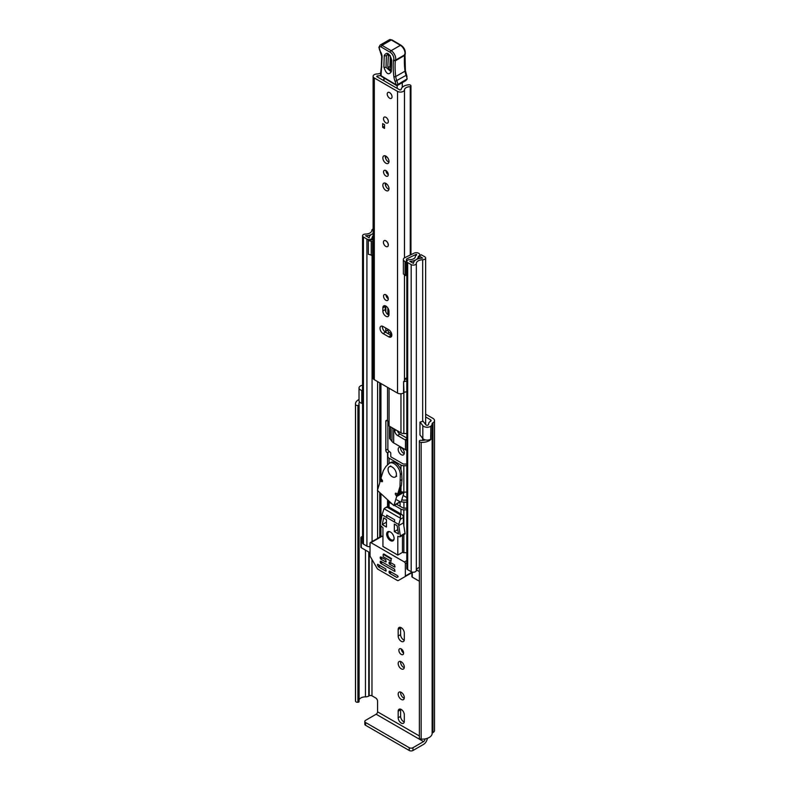 <?xml version="1.0" encoding="UTF-8"?>
<svg xmlns="http://www.w3.org/2000/svg" width="790" height="790" viewBox="0 0 790 790"><rect width="100%" height="100%" fill="white"/><g stroke="black" fill="none" stroke-linecap="round" stroke-linejoin="round"><path stroke-width="1.19" d="M425.366 439.921A6.567 3.792 0 0 1 420.784 440.316L420.744 440.316A1.047 0.602 0 0 0 419.49 440.781L419.421 440.978A1.975 1.136 0 0 0 419.381 441.215A1.975 1.136 0 0 0 419.954 442.015A1.975 1.136 0 0 0 421.149 442.351L421.149 739.124A1.975 1.136 180 0 1 419.954 738.798A1.975 1.136 180 0 1 419.381 737.988A1.975 1.136 180 0 1 419.421 737.751M356.102 701.935A1.975 1.136 180 0 1 355.54 701.244L355.54 404.46A1.975 1.136 0 0 0 356.102 405.151A1.975 1.136 0 0 0 357.91 405.468L357.91 702.241A1.975 1.136 180 0 1 356.102 701.935M401.251 692.346A4.335 2.508 -120 0 0 399.078 692.129A4.335 2.508 -120 0 0 398.417 695.605A4.335 2.508 -120 0 0 401.251 699.427A4.335 2.508 -120 0 0 403.413 699.644A4.335 2.508 -120 0 0 404.085 696.168A4.335 2.508 -120 0 0 401.251 692.346M400.658 692.07A4.335 2.508 -120 0 0 403.67 698.034A4.335 2.508 -120 0 0 404.263 698.311M398.881 650.318A3.348 1.935 -120 0 0 400.342 653.686A3.348 1.935 -120 0 0 402.93 654.584A3.348 1.935 -120 0 0 403.621 653.054A3.348 1.935 -120 0 0 402.159 649.676A3.348 1.935 -120 0 0 399.572 648.778A3.348 1.935 -120 0 0 398.881 650.318M401.3 648.975A3.348 1.935 -120 0 0 403.621 652.994M398.18 663.541A4.335 2.508 -120 0 0 400.076 667.906A4.335 2.508 -120 0 0 403.413 669.061A4.335 2.508 -120 0 0 404.312 667.076A4.335 2.508 -120 0 0 402.426 662.711A4.335 2.508 -120 0 0 399.078 661.556A4.335 2.508 -120 0 0 398.18 663.541M400.658 661.497A4.335 2.508 -120 0 0 400.599 662.139A4.335 2.508 -120 0 0 404.263 667.728M398.18 449.382A4.335 2.508 -120 0 0 400.076 453.737A4.335 2.508 -120 0 0 403.413 454.902A4.335 2.508 -120 0 0 404.312 452.917A4.335 2.508 -120 0 0 402.426 448.552A4.335 2.508 -120 0 0 399.078 447.397A4.335 2.508 -120 0 0 398.18 449.382M400.658 447.328A4.335 2.508 -120 0 0 400.599 447.979A4.335 2.508 -120 0 0 404.263 453.569M360.744 385.826L360.842 385.777A4.73 2.735 0 0 0 359.025 387.93L359.025 400.807A4.73 2.735 0 0 0 360.418 402.732A4.73 2.735 0 0 0 361.781 403.285L362.551 403.483M359.025 387.93A4.73 2.735 0 0 0 360.418 389.855A4.73 2.735 0 0 0 361.781 390.408L362.551 390.615M425.642 416.942L430.52 419.767A1.975 1.136 180 0 1 431.093 420.566A1.975 1.136 180 0 1 430.52 421.376L430.115 421.613A4.73 2.735 0 0 0 428.723 423.529A6.567 3.792 180 0 1 428.368 424.753A1.313 0.76 180 0 1 426.195 425.05A1.313 0.76 180 0 1 425.928 424.822L423.084 421.268L419.984 422.087L419.984 434.964L422.828 438.529A4.73 2.735 0 0 0 423.776 439.319A4.73 2.735 0 0 0 430.846 439.062L430.846 426.195L430.678 439.181M419.984 422.087L422.828 425.652A4.73 2.735 0 0 0 423.776 426.442A4.73 2.735 0 0 0 430.846 426.195M419.381 735.964L377.551 711.82L377.551 701.194A2.627 1.521 60 0 0 375.694 697.975L371.981 695.832A1.975 1.136 0 0 0 369.197 695.832L368.782 696.069A4.73 2.735 180 0 1 365.454 696.869A6.567 3.792 0 0 0 359.085 699.792M404.312 714.772A4.335 2.508 -120 0 0 402.426 710.408A4.335 2.508 -120 0 0 399.078 709.242A4.335 2.508 -120 0 0 398.18 711.227L398.18 717.774A4.335 2.508 -120 0 0 400.076 722.139A4.335 2.508 -120 0 0 403.413 723.304A4.335 2.508 -120 0 0 404.312 721.319L404.312 714.772M398.18 636.019A4.335 2.508 -120 0 0 400.076 640.384A4.335 2.508 -120 0 0 403.413 641.539A4.335 2.508 -120 0 0 404.312 639.554L404.312 633.017A4.335 2.508 -120 0 0 402.426 628.652A4.335 2.508 -120 0 0 399.078 627.487A4.335 2.508 -120 0 0 398.18 629.472L398.18 636.019L400.599 634.627A4.335 2.508 -120 0 0 404.263 640.206M406.81 497.601L403.127 495.468M425.642 414.157L432.94 418.364A5.392 3.111 180 0 1 434.51 420.566A5.392 3.111 180 0 1 432.94 422.769L432.525 423.006A1.313 0.76 0 0 0 432.14 423.539A9.984 5.767 180 0 1 430.955 426.254M406.81 438.055L399.947 434.085A3.94 2.271 60 0 1 397.439 430.817M393.677 428.644L393.677 442.913L405.477 449.727L405.477 440.03A3.94 2.271 60 0 1 405.063 439.832L397.528 435.478A3.94 2.271 60 0 1 394.743 430.659L394.743 429.256M406.81 440.089L405.477 440.03M406.81 450.34A7.88 4.552 180 0 1 405.477 449.727M359.055 404.954L359.055 701.481A1.047 0.602 180 0 1 358.245 702.201L357.91 702.241M358.245 702.201L357.91 405.468M358.245 405.418A1.047 0.602 0 0 0 359.055 404.697L359.055 404.697A6.567 3.792 0 0 1 358.907 403.888A6.567 3.792 0 0 1 359.638 402.14M400.658 627.428A4.335 2.508 -120 0 0 400.599 628.08L400.599 634.627M400.658 709.183A4.335 2.508 -120 0 0 400.599 709.835L400.599 716.382A4.335 2.508 -120 0 0 404.263 721.971M362.551 388.216A1.313 0.76 180 0 1 362.442 387.93A1.313 0.76 180 0 1 362.551 387.633M360.744 385.718A9.984 5.767 180 0 1 362.551 385.283M359.025 399.483A9.984 5.767 0 0 0 355.49 403.888L355.49 700.661A9.984 5.767 0 0 0 355.54 701.244M355.49 403.888A9.984 5.767 0 0 0 355.54 404.46M421.149 442.351A9.984 5.767 0 0 0 430.955 439.339M421.149 739.124A9.984 5.767 0 0 0 432.14 733.406A1.313 0.76 180 0 1 432.525 732.873L432.94 732.636A5.392 3.111 0 0 0 434.51 730.434L434.51 420.566M377.551 711.82A1.975 1.136 -60 0 1 376.159 714.239L423.549 741.593A1.975 1.136 120 0 0 424.941 739.183M423.549 741.593L412.953 747.715L412.953 750.5L423.549 744.387A5.392 3.111 120 0 0 427.331 738.314M412.953 750.5A2.627 1.521 180 0 1 409.24 750.5L365.572 725.289A2.627 1.521 180 0 1 364.802 724.213L364.802 721.428A2.627 1.521 -0 0 1 365.572 720.352L376.159 714.239M364.802 721.428A2.627 1.521 -0 0 0 365.572 722.495L365.572 725.289M409.24 750.5L409.24 747.715L365.572 722.495M409.24 747.715A2.627 1.521 -0 0 0 412.953 747.715M390.398 426.748L390.398 439.319L392.008 441.492L392.008 427.676M393.677 442.913A7.88 4.552 180 0 1 392.008 441.492M390.398 439.319A3.94 2.271 0 0 0 389.559 438.608L389.559 426.264M407.709 500.09L402.88 500.149A203.682 117.601 60 0 1 401.863 499.576M400.086 506.271L400.086 501.759L406.88 502.341M400.086 501.759A203.682 117.601 60 0 1 396.837 499.882M387.623 246.549A3.417 1.975 -120 0 0 388.334 244.979A3.417 1.975 -120 0 0 386.843 241.543A3.417 1.975 -120 0 0 384.207 240.624M391.82 335.079A4.335 2.508 -120 0 0 388.749 329.766L383.081 326.497A4.335 2.508 -120 0 0 380.918 326.28A4.335 2.508 -120 0 0 380.247 329.756A4.335 2.508 -120 0 0 383.081 333.578L388.749 336.856A4.335 2.508 -120 0 0 390.922 337.063A4.335 2.508 -120 0 0 391.82 335.079M383.545 296.191A3.348 1.935 -120 0 0 385.007 299.558A3.348 1.935 -120 0 0 387.594 300.457A3.348 1.935 -120 0 0 388.285 298.926A3.348 1.935 -120 0 0 386.824 295.549A3.348 1.935 -120 0 0 384.246 294.65A3.348 1.935 -120 0 0 383.545 296.191M385.964 294.848A3.348 1.935 -120 0 0 388.285 298.867M382.854 185.166A4.335 2.508 -120 0 0 384.74 189.531A4.335 2.508 -120 0 0 388.088 190.686A4.335 2.508 -120 0 0 388.986 188.701A4.335 2.508 -120 0 0 387.09 184.337A4.335 2.508 -120 0 0 383.752 183.181A4.335 2.508 -120 0 0 382.854 185.166M385.322 183.122A4.335 2.508 -120 0 0 385.263 183.764A4.335 2.508 -120 0 0 388.927 189.353M383.545 171.944A3.348 1.935 -120 0 0 385.007 175.311A3.348 1.935 -120 0 0 387.594 176.21A3.348 1.935 -120 0 0 388.285 174.679A3.348 1.935 -120 0 0 386.824 171.302A3.348 1.935 -120 0 0 384.246 170.403A3.348 1.935 -120 0 0 383.545 171.944M385.964 170.601A3.348 1.935 -120 0 0 388.285 174.62M382.854 157.911A4.335 2.508 -120 0 0 384.74 162.276A4.335 2.508 -120 0 0 388.088 163.441A4.335 2.508 -120 0 0 388.986 161.446A4.335 2.508 -120 0 0 387.09 157.092A4.335 2.508 -120 0 0 383.752 155.926A4.335 2.508 -120 0 0 382.854 157.911M385.322 155.867A4.335 2.508 -120 0 0 385.263 156.519A4.335 2.508 -120 0 0 388.927 162.098M383.506 118.698A3.417 1.975 -120 0 0 384.997 122.134A3.417 1.975 -120 0 0 387.623 123.052A3.417 1.975 -120 0 0 388.334 121.482A3.417 1.975 -120 0 0 386.843 118.046A3.417 1.975 -120 0 0 384.207 117.127A3.417 1.975 -120 0 0 383.506 118.698M387.219 94.02A3.417 1.975 -120 0 0 388.71 97.456A3.417 1.975 -120 0 0 391.346 98.375A3.417 1.975 -120 0 0 392.047 96.805A3.417 1.975 -120 0 0 390.556 93.368A3.417 1.975 -120 0 0 387.93 92.45A3.417 1.975 -120 0 0 387.219 94.02M388.986 311.398A4.335 2.508 -120 0 0 387.09 307.034A4.335 2.508 -120 0 0 383.752 305.868A4.335 2.508 -120 0 0 382.854 307.853L382.854 310.964A4.335 2.508 -120 0 0 384.74 315.329A4.335 2.508 -120 0 0 388.088 316.494A4.335 2.508 -120 0 0 388.986 314.509L388.986 311.398M380.731 73.045A5.589 3.229 180 0 1 377.028 73.964A4.078 2.35 0 0 0 373.107 76.314A4.078 2.35 0 0 0 374.302 77.973L397.528 91.383A4.078 2.35 0 0 0 401.903 91.916A4.078 2.35 0 0 0 404.48 89.813A5.589 3.229 180 0 1 410.257 86.712L410.958 85.962A1.975 1.136 0 0 0 410.958 85.922A1.975 1.136 0 0 0 408.687 84.797A9.006 5.194 180 0 0 401.073 89.734L399.947 89.991L376.721 76.581L377.156 75.929A9.006 5.194 180 0 0 380.681 75.435M373.107 76.314L373.107 378.025A4.078 2.35 0 0 0 374.302 379.694L397.528 393.104A4.078 2.35 0 0 0 403.591 392.906L403.966 392.591A2.627 1.521 0 0 1 406.81 391.968M384.523 124.652L384.523 128.405L382.666 127.328L382.666 123.576L384.523 124.652L384.523 126.262L382.666 127.328M385.322 305.809A4.335 2.508 -120 0 0 385.263 306.461L385.263 309.571A4.335 2.508 -120 0 0 388.927 315.161M382.488 326.221A4.335 2.508 -120 0 0 385.5 332.185L391.168 335.454A4.335 2.508 -120 0 0 391.761 335.73M406.81 377.758A5.589 3.229 180 0 0 404.48 380.257A4.078 2.35 0 0 1 403.591 381.639L403.591 392.906M406.81 379.24A6.152 3.555 0 0 0 404.806 379.289M403.591 382.182L403.966 392.591M406.81 381.234A2.627 1.521 0 0 0 403.966 381.856M382.972 80.185A2.627 1.521 60 0 1 382.992 80.126A1.313 0.76 -120 0 0 383.101 80.195A1.313 0.76 -120 0 0 383.792 80.284A1.313 0.76 -120 0 0 383.96 79.119L383.822 77.835M397.133 85.508L397.182 88.391M382.992 80.126L384.049 79.504M402.238 82.683L402.317 87.285M391.692 60.06A1.975 1.175 -178.1 0 1 391.119 59.191C392.047 57.947 386.962 52.436 387.693 54.105L386.409 55.744L386.034 67.318L390.606 71.396L390.744 70.764A1.975 1.175 -178.1 0 0 391.317 71.633C388.66 75.544 386.172 74.003 383.871 67.022L384.246 55.448C386.903 51.538 389.391 53.078 391.692 60.06L391.317 71.633M390.774 70.587L387.772 66.923L388.453 54.392M404.608 55.448L404.816 54.767A6.567 3.792 -120 0 0 400.412 45.326L391.297 39.964L382.005 45.326L391.119 50.688A6.567 3.792 60 0 1 395.523 60.129L395.316 60.81A74.882 43.233 -120 0 0 395.731 76.512A13.144 7.584 -120 0 0 396.857 80.827A13.144 7.584 60 0 1 397.884 84.5A1.313 0.583 170.4 0 1 396.047 84.737A11.83 6.824 -120 0 0 395.119 81.439A14.457 8.344 60 0 1 393.884 76.689A76.195 43.993 60 0 1 393.479 60.613L393.706 59.843A5.254 3.032 -120 0 0 390.181 52.288L381.057 46.926A2.37 1.363 -120 0 0 379.319 47.785L379.309 48.16A4.335 2.508 -120 0 0 380.415 51.646A6.567 3.792 60 0 1 382.084 56.929L381.047 75.731L396.047 84.737A1.313 0.741 -59 0 0 396.294 85.33A1.313 1.313 0 0 0 397.627 85.34A1.313 0.76 60 0 0 397.903 84.777A1.313 0.76 60 0 0 397.884 84.5L407.126 78.891A13.144 7.584 -120 0 0 406.149 75.465A13.144 7.584 60 0 1 405.023 71.149A74.882 43.233 60 0 1 404.608 55.448L404.628 54.174L404.608 55.448L395.316 60.81L393.479 60.613M391.297 39.964L392.205 40.488L391.297 39.964A3.683 2.123 -120 0 0 389.381 39.737L380.089 45.099A3.683 2.123 60 0 1 382.005 45.326L381.057 46.926M381.738 66.34L381.738 67.496L381.738 66.34M381.145 71.475L381.145 72.641L381.145 71.475M406.524 75.188L407.126 78.891M407.018 79.227L405.774 80.639L397.627 85.34M390.3 55.636L389.924 67.219L391.208 68.009M389.638 92.618A3.417 1.975 60 0 1 391.87 95.63A3.417 1.975 60 0 1 391.346 98.375A3.417 1.975 60 0 1 389.638 98.197A3.417 1.975 60 0 1 387.406 95.185A3.417 1.975 60 0 1 387.93 92.45A3.417 1.975 60 0 1 389.638 92.618M385.826 240.851A3.417 1.975 60 0 1 388.058 243.863A3.417 1.975 60 0 1 387.535 246.599A3.417 1.975 60 0 1 385.826 246.431A3.417 1.975 60 0 1 383.594 243.419A3.417 1.975 60 0 1 384.118 240.683A3.417 1.975 60 0 1 385.826 240.851M385.915 117.295A3.417 1.975 60 0 1 388.147 120.307A3.417 1.975 60 0 1 387.623 123.052A3.417 1.975 60 0 1 385.915 122.875A3.417 1.975 60 0 1 383.683 119.873A3.417 1.975 60 0 1 384.207 117.127A3.417 1.975 60 0 1 385.915 117.295M406.81 492.121L403.848 492.121A4.078 2.35 180 0 1 400.974 491.439L399.819 490.778M406.81 465.735L403.848 465.735A4.078 2.35 180 0 1 400.974 465.043L389.075 458.17A4.078 2.35 180 0 1 387.88 456.511L387.88 453.371A1.185 0.681 0 0 0 387.535 452.887L387.219 452.7A1.975 1.136 60 0 1 385.826 450.29L385.826 421.317A1.975 1.136 60 0 1 386.231 420.418A1.975 1.136 60 0 1 387.219 420.517L387.535 420.695A1.185 0.681 180 0 1 387.88 421.179L387.88 424.319A4.078 2.35 0 0 0 389.075 425.988L400.974 432.851A4.078 2.35 0 0 0 403.848 433.542L406.81 433.542M406.81 464.066L403.848 464.066A1.185 0.681 180 0 1 403.019 463.858L391.119 456.995A1.185 0.681 180 0 1 390.774 456.511L390.774 453.371A4.078 2.35 0 0 0 389.579 451.712L387.219 452.7M387.88 456.511L387.88 453.371M386.271 332.63A1.975 1.136 60 0 1 385.826 331.188L385.826 328.077M385.826 311.932L385.826 306.036M387.87 421.07L387.87 449.105A1.975 1.136 -120 0 0 389.263 451.525M387.87 329.262L387.87 330.013A1.975 1.136 -120 0 0 389.263 332.422L389.579 332.61A4.078 2.35 0 0 1 390.774 334.269L390.774 335.227M387.87 308.021L387.87 314.578M416.577 255.012L416.577 254.419L416.251 255.19A3.022 1.748 0 0 0 415.372 256.424A3.022 1.748 0 0 0 415.372 256.444A5.451 3.15 180 0 1 415.372 256.474A5.451 3.15 180 0 1 409.862 259.624A3.022 1.748 0 0 0 406.81 261.372A3.022 1.748 0 0 0 407.699 262.606L411.185 264.611A3.022 1.748 0 0 0 414.454 264.996A3.022 1.748 0 0 0 416.34 263.416A6.438 3.713 180 0 1 422.67 259.762A3.022 1.748 0 0 0 425.642 258.014A3.022 1.748 0 0 0 424.753 256.78L421.228 254.745L419.184 255.93L419.184 258.508M403.374 260.108L405.043 261.776L405.043 275.512L403.374 273.844L403.374 259.318A3.545 2.044 -0 0 1 404.648 257.747L414.187 253.126A3.288 1.896 -0 0 1 418.621 253.234L418.759 253.314A3.417 1.975 180 0 1 419.757 254.716A3.417 1.975 180 0 1 418.759 256.108L418.256 256.424A8.344 4.819 180 0 1 418.256 256.474A8.344 4.819 180 0 1 409.832 261.293L413.456 263.386A9.332 5.382 180 0 1 422.62 258.093L419.184 255.93M387.88 298.59L387.88 297.159L387.88 298.59M387.88 500.613L387.88 506.538L387.88 500.613A4.078 2.35 -0 0 0 389.075 502.272L392.255 504.109M394.378 505.333L400.974 509.145A4.078 2.35 -0 0 0 403.848 509.827L406.81 509.827M396.422 504.148L403.019 507.96A1.185 0.681 -0 0 0 403.848 508.158L406.81 508.158M373.107 229.021A3.022 1.748 0 0 0 371.843 230.413A6.438 3.713 180 0 1 365.513 234.067A3.022 1.748 0 0 0 362.551 235.815A3.022 1.748 0 0 0 363.43 237.049L366.916 239.054A3.022 1.748 0 0 0 370.214 239.439A3.022 1.748 0 0 0 372.08 237.82A3.022 1.748 0 0 0 372.08 237.81A5.451 3.15 180 0 1 372.08 237.78A5.451 3.15 180 0 1 373.107 235.934M370.026 546.552A3.022 1.748 180 0 1 366.916 546.137L363.43 544.122A3.022 1.748 180 0 1 362.551 542.888L362.551 235.815M419.381 567.398A6.438 3.713 0 0 0 416.439 569.896A6.438 3.713 0 0 0 416.34 570.489A3.022 1.748 180 0 1 414.454 572.079A3.022 1.748 180 0 1 411.185 571.693L407.699 569.679A3.022 1.748 180 0 1 406.81 568.445L406.81 261.372M406.81 272.609L406.504 259.021L416.044 254.4L416.044 255.328M370.026 552.763L361.287 547.717A1.313 0.76 180 0 1 360.902 547.174L360.902 537.526A1.313 0.76 0 0 0 361.287 538.059L361.287 547.717M419.381 581.252L412.281 577.154A1.313 0.76 180 0 1 411.896 576.621L411.896 572M373.107 233.386A9.332 5.382 180 0 1 365.563 235.736L369.187 237.82A8.344 4.819 180 0 1 369.187 237.78A8.344 4.819 180 0 1 373.107 233.692M416.577 254.419L416.044 254.4M406.504 259.021L406.267 261.776L405.043 261.776M405.043 275.512L406.267 275.512L406.267 261.776M373.107 255.269A3.545 2.044 180 0 1 372.613 255.288L368.347 254.321L368.347 239.883L373.107 239.755M368.347 240.585L372.613 241.552A3.545 2.044 -0 0 0 373.107 241.533M371.241 241.552L371.241 255.288M419.381 571.595L416.439 569.896M360.902 537.526A1.313 0.76 0 0 1 361.287 536.983L361.751 536.716A3.94 2.271 180 0 1 362.551 536.361M362.551 538.78L361.287 538.059M394.605 522.091L394.605 519.731L386.705 515.179L386.705 517.539M383.18 554.343L383.18 556.703L391.08 561.255L391.08 558.895L383.18 554.343L383.802 553.978M390.379 531.996A5.254 3.032 -120 0 0 387.752 531.729A5.254 3.032 -120 0 0 386.942 535.946A5.254 3.032 -120 0 0 390.379 540.577A5.254 3.032 -120 0 0 393.005 540.834A5.254 3.032 -120 0 0 393.815 536.627A5.254 3.032 -120 0 0 390.379 531.996M389.075 571.368L389.075 572.444L390.467 571.644M391.396 572.177L389.539 573.254L396.748 577.411L398.012 576.907L397.676 575.801L389.539 571.101M405.063 576.621L398.18 580.601A1.313 0.76 60 0 1 397.518 580.541L377.847 569.175A1.313 0.76 60 0 1 377.185 568.484L370.303 556.555A1.313 0.76 60 0 1 370.026 555.637L370.026 543.204A1.313 0.76 60 0 1 370.303 542.602A1.313 0.76 60 0 1 370.954 542.671L404.411 561.986A1.313 0.76 60 0 1 405.339 563.596L405.339 576.019A1.313 0.76 60 0 1 405.063 576.621L411.896 572.681M386.29 570.834L385.826 571.101L385.826 568.958L377.689 564.258L377.363 564.988L378.291 566.598L380.01 565.601M382.943 536.716L382.103 536.232A1.313 0.76 -120 0 0 381.452 536.163L370.303 542.602M389.075 562.253L389.075 563.319L390.467 562.519M395.119 566.815L394.654 567.082L394.654 564.929L389.539 561.986M380.247 557.157L380.247 558.224L381.639 557.424M386.29 561.72L385.826 561.986L385.826 559.833L380.711 556.891M380.247 561.443L380.247 562.519L381.639 561.72M395.119 571.101L394.654 571.368L394.654 569.225L380.711 561.177M389.539 573.254L389.075 572.444M407.739 575.081L398.18 580.601M380.474 565.867L378.291 566.598M406.81 552.862L402.456 552.378L397.814 555.064L397.814 536.282L399.464 536.706A1.313 0.76 -120 0 0 400.125 536.765A1.313 0.76 -120 0 0 400.372 535.946L398.743 525.557L403.384 522.871L405.023 533.26A1.313 0.76 60 0 1 404.766 534.089L400.125 536.765M400.441 518.22L384.009 508.73L387.209 506.647A2.627 1.521 60 0 1 388.522 506.775L401.527 514.29L400.441 514.912L400.293 519.297L398.743 524.481L382.014 514.823L380.375 524.402A1.313 0.76 -120 0 0 381.293 526.209L382.943 527.7L382.943 546.482L397.814 555.064M391.396 563.053L389.539 564.129L389.075 563.319M382.577 557.957L380.711 559.034L380.247 558.224M382.577 562.253L380.711 563.319L380.247 562.519M378.617 566.944L385.826 571.101M389.539 564.129L394.654 567.082M380.711 559.034L385.826 561.986M380.711 563.319L394.654 571.368M401.527 514.29A2.627 1.521 60 0 1 403.384 517.509L403.384 522.871M402.456 535.423L402.456 552.378M398.743 525.557L398.743 524.481M384.009 508.73L382.014 514.823M384.809 508.039L388.522 506.775M382.251 524.619L386.428 527.029L386.428 519.524L383.644 517.914L382.251 524.619L386.428 522.2M398.506 534.01L397.113 525.686L394.329 524.086L394.329 531.591L398.506 534.01M391.563 558.619L383.802 553.948M397.775 529.606L394.329 531.591M393.262 539.926A5.254 3.032 -120 0 0 393.766 540.005M380.869 481.011L381.313 481.426A1.313 0.76 -120 0 0 382.241 481.693A1.313 0.76 -120 0 0 381.856 479.688L380.928 478.256L383.308 470.702L385.895 466.515L388.917 463.651A8.927 5.155 60 0 1 389.539 463.177A8.927 5.155 60 0 1 396.373 465.517A8.927 5.155 60 0 1 400.313 474.435L400.007 486.413L397.676 494.017L396.481 493.474A1.313 0.76 -120 0 0 395.553 493.207A1.313 0.76 -120 0 0 395.938 495.212L396.699 496.476L393.884 505.62L377.413 490.383L380.286 481.031L382.261 480.202M393.884 505.62L400.086 502.035M400.036 501.729L394.022 505.205M404.144 492.121L401.448 500.909M399.404 492.121L400.777 491.331M400.007 486.413L401.409 485.613L398.762 493.394M400.599 480.379L401.992 479.57L401.409 485.613M400.313 474.435L401.705 473.635L401.992 479.57M401.705 473.635A8.927 5.155 -120 0 0 397.765 464.718A8.927 5.155 -120 0 0 390.932 462.367L389.539 463.177M392.235 476.735A5.915 3.417 -120 0 0 395.197 477.032A5.915 3.417 -120 0 0 396.096 472.292A5.915 3.417 -120 0 0 392.235 467.078A5.915 3.417 -120 0 0 389.282 466.791A5.915 3.417 -120 0 0 388.374 471.521A5.915 3.417 -120 0 0 392.235 476.735M389.835 531.729A4.602 2.656 -120 0 0 388.729 531.927A4.602 2.656 -120 0 0 387.801 534.465A4.602 2.656 -120 0 0 389.954 538.829A4.602 2.656 -120 0 0 393.331 539.896A4.602 2.656 -120 0 0 394.052 539.027M422.828 438.529L422.828 425.652M371.981 695.832L371.981 559.458M430.52 421.376L430.52 419.767M365.454 696.869L365.454 550.117M368.782 696.069L368.782 552.042M369.197 695.832L369.197 552.279M432.14 733.406L432.14 423.539M432.525 732.873L432.525 423.006M432.94 732.636L432.94 422.769M361.781 403.285L361.781 390.408M400.599 628.08L398.18 629.472M400.599 709.835L398.18 711.227M400.599 716.382L398.18 717.774M394.743 430.659L395.958 429.957M397.528 435.478L399.947 434.085M405.063 439.832L406.81 438.815M403.927 508.158L403.927 502.104M374.302 379.694L374.302 77.973M397.528 393.104L397.528 91.383M410.257 255.032L410.257 86.712M404.48 380.257L404.48 274.95M404.48 257.826L404.48 89.813M385.718 332.313L385.718 328.018M385.718 311.685L385.718 305.977L385.737 311.734M385.718 185.877L385.718 183.29L385.737 185.936M385.718 158.622L385.718 156.035L385.737 158.681M377.156 76.837L377.156 75.929M410.938 86.347L410.938 254.696L410.958 85.962M385.263 306.461L382.854 307.853M385.263 309.571L382.854 310.964M385.5 332.185L383.081 333.578M391.168 335.454L388.749 336.856M380.76 72.028L380.662 75.149A1.313 0.79 1.9 0 0 381.047 75.731A1.313 0.741 -59 0 0 381.303 76.324L396.294 85.33A1.313 0.741 -59 0 0 396.955 85.271M393.884 76.689A1.313 0.632 172.7 0 0 395.731 76.512L405.023 71.149A1.313 0.632 -7.3 0 0 405.408 70.616L406.564 75.06L395.119 81.439M390.181 52.288A1.313 0.751 120.5 0 1 391.119 50.688L400.412 45.326A1.313 0.751 -59.5 0 1 401.063 45.257C404.352 47.667 405.724 50.688 405.181 54.322A1.313 0.948 16.9 0 1 404.816 54.767L395.523 60.129A1.313 0.948 -163.1 0 1 393.706 59.843M380.089 45.099L378.943 47.203A1.313 0.79 1.9 0 0 379.319 47.785M378.973 47.4A1.313 0.79 1.9 0 0 378.924 47.588L378.924 47.588A1.313 0.79 1.9 0 0 379.309 48.16M378.943 47.203L380.415 51.646M380.237 51.824L381.698 56.347A1.313 0.79 1.9 0 0 382.084 56.929M407.008 76.344L406.416 75.001M386.409 55.744A1.975 1.175 -178.1 0 1 384.246 55.448M391.119 59.191L390.744 70.764M386.034 67.318A1.975 1.175 -178.1 0 1 383.871 67.022M389.529 55.34A1.975 1.175 1.9 0 0 388.147 55.34M389.924 67.219A1.975 1.175 1.9 0 0 387.772 66.923M400.974 491.439L400.974 487.025M400.974 469.902L400.974 465.043M389.075 463.503L389.075 458.17M387.535 464.964L387.535 452.887M403.848 492.121L403.848 465.735M400.974 432.851L400.974 393.766M389.075 425.988L389.075 388.216M387.535 420.695L387.535 387.327M387.535 298.274L387.535 296.497M380.958 536.459L380.958 525.942M380.958 521.42L380.958 493.651M380.958 480.557L380.958 478.661M380.958 478.177L380.958 383.525M387.535 506.538L387.535 499.744M403.848 433.542L403.848 392.689M389.075 507.101L389.075 502.272M400.974 513.964L400.974 509.145M403.848 552.862L403.848 534.613M403.848 525.824L403.848 509.827M416.34 570.489L416.34 263.416M422.67 440.395L422.67 438.332M422.67 421.376L422.67 259.762M363.43 544.122L363.43 237.049M372.08 541.575L372.08 255.288L372.08 541.575M372.08 239.883L372.08 237.839L372.08 239.883M366.916 546.137L366.916 239.054M377.581 538.405L377.581 490.531M377.581 489.84L377.581 381.58M379.753 537.151L379.753 492.545M379.753 482.779L379.753 382.834M380.207 536.884L380.207 492.97M380.207 481.278L380.207 383.101M411.185 571.693L411.185 264.611M407.699 569.679L407.699 262.606M418.295 258.755L418.295 256.375M418.759 258.616L418.759 256.108M372.613 241.552L372.613 255.288M412.281 572.098L412.281 577.154M385.826 450.29L387.87 449.105M387.219 420.517L385.826 421.317M389.263 332.422L387.594 333.39M385.826 331.188L387.87 330.013M411.896 572.237L405.339 576.019M378.153 564.524L377.363 564.988M406.81 560.594L404.411 561.986M405.339 563.596L406.81 562.737M370.954 542.671L382.103 536.232M396.748 577.411L398.14 576.601M405.023 533.26L400.372 535.946M400.293 519.297L403.384 517.509M387.436 507.407L400.441 514.912M381.313 481.426L382.469 480.755M396.699 496.476L404.134 492.18M401.834 491.815L395.938 495.212M399.069 493.217L397.676 494.017M402.633 492.022L396.382 495.626M419.381 737.988L419.381 441.215M359.085 404.826L359.085 701.609M385.737 332.323L385.737 328.028M410.958 254.686L410.958 85.922M380.662 75.149A1.313 1.313 0 0 0 381.303 76.324M381.698 56.347L381.353 66.883M381.353 66.864L380.77 71.979M389.381 39.737L391.949 39.895L401.063 45.257M404.974 55.023L405.181 54.322M404.994 54.895L405.408 70.616M425.642 424.467L425.642 258.014M419.757 255.595L419.757 254.716M382.064 479.915L380.405 480.873M398.96 493.375L397.558 494.175M396.679 476.173L395.197 477.032M390.764 465.932L389.282 466.791M393.953 539.531L393.331 539.896M389.351 531.571L388.729 531.927"/></g></svg>
